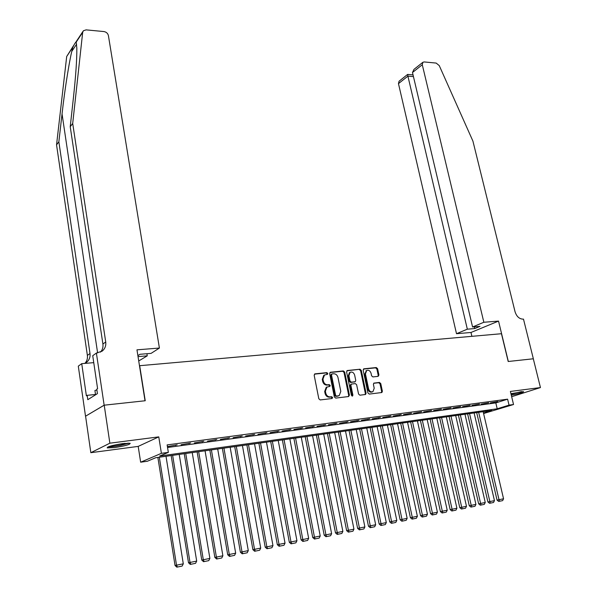 <?xml version="1.0" encoding="UTF-8"?>
<svg xmlns="http://www.w3.org/2000/svg" width="597" height="597" viewBox="0 0 597 597"><rect width="100%" height="100%" fill="white"/><g stroke="black" fill="none" stroke-linecap="round" stroke-linejoin="round"><path stroke-width="0.9" d="M324.469 374.998L327.462 374.349L327.798 373.453L326.843 372.632L315.037 373.849L314.171 375.259L318.813 398.759L320.193 399.938L332.036 398.527L332.626 397.527L331.671 396.707L330.148 396.886C327.947 396.886 326.484 395.632 325.761 393.132L325.372 391.177L326.94 386.998L326.246 387.289L324.678 391.468L325.372 391.177M326.977 374.461L327.104 373.759L326.149 372.938L314.44 374.147M331.768 398.557L331.925 397.803L330.969 396.99L329.447 397.169L330.148 396.886M326.246 387.289L329.865 386.363L330.208 385.453L329.253 384.632L327.731 384.804C325.529 384.789 324.074 383.535 323.35 381.043L322.962 379.102L324.492 374.983M329.372 386.475L329.507 385.752L328.551 384.931L327.037 385.095L327.731 384.804M511.293 395.192C519.024 393.654 523.114 392.468 523.576 391.632L510.928 393.692M122.885 443.586C112.251 445.265 107.027 446.705 107.214 447.914L114.609 447.593C125.109 445.937 130.295 444.504 130.153 443.287L122.885 443.586M378.155 376.349L378.931 374.983L377.588 368.685L376.289 367.543L363.954 368.812L363.163 370.177L367.924 392.945L369.245 394.087L381.908 392.513L382.378 391.229L380.752 383.565L379.446 382.423L373.864 383.125L373.401 384.393L374.207 388.214L372.946 391.654C370.909 392.319 369.453 391.393 368.58 388.863L365.446 373.894L366.662 370.528C368.707 369.834 370.177 370.759 371.065 373.297L371.588 375.774L372.894 376.916L378.155 376.349M167.548 447.481L495.816 402.9L507.607 399.169L509.04 405.139L513.539 404.52L483.592 413.52M104.139 405.191L145.019 400.774L136.967 349.835L159.399 348.051L108.408 35.596C107.818 33.35 106.326 32.007 103.938 31.559L86.095 29.865L83.379 30.775L82.684 32.328L72.7 123.452L105.721 341.977C106.169 345.797 104.968 348.857 102.102 351.17L96.393 353.058L104.139 405.191L85.513 416.221L104.214 405.184L145.228 400.751L139.683 365.7L501.458 333.716L508.196 361.498L533.3 358.782L540.449 387.565L510.39 391.445L513.539 404.52M104.214 405.184L109.863 443.19L90.834 452.69L138.198 446.392L140.646 462.197L161.399 453.332L168.339 452.369L159.623 456.056L497.211 408.796L509.04 405.139M138.198 446.392L158.772 436.877L109.863 443.19M158.772 436.877L161.399 453.332M507.607 399.169L167.13 444.907L168.339 452.369M344.7 372.095L343.365 370.931L330.507 372.252L329.663 373.655L334.342 396.923L335.708 398.087L348.596 396.55L349.417 395.132L344.7 372.095L343.999 372.394L342.656 371.237L329.925 372.55M347.402 370.513L359.998 369.222L361.319 370.371L366.065 393.162L365.588 394.46L359.894 395.207L358.566 394.05L356.633 384.737L355.305 383.58L351.372 384.095L350.894 385.378L352.894 395.117L352.558 396.035L351.387 395.296L346.588 371.894L347.402 370.513L346.917 370.722M511.659 396.707L540.449 387.565M85.587 416.213L90.834 452.69M177.197 444.832L167.6 446.563L177.197 444.832M190.6 443.019L181.1 444.735L190.6 443.019M203.801 441.243L194.391 442.937L203.801 441.243M216.801 439.482L207.487 441.168L216.801 439.482M229.614 437.75L220.39 439.422L229.614 437.75M242.233 436.049L233.099 437.705L242.233 436.049M254.673 434.37L245.628 436.011L254.673 434.37M266.934 432.713L257.971 434.34L266.934 432.713M279.015 431.079L270.135 432.691L279.015 431.079M290.918 429.474L282.127 431.071L290.918 429.474M302.657 427.892L293.948 429.474L302.657 427.892M314.231 426.325L305.597 427.892L314.231 426.325M325.649 424.788L317.089 426.34L325.649 424.788M336.902 423.266L328.417 424.81L336.902 423.266M347.999 421.766L339.596 423.295L347.999 421.766M358.939 420.288L350.611 421.803L358.939 420.288M369.737 418.833L361.483 420.333L369.737 418.833M380.386 417.393L372.207 418.885L380.386 417.393M390.893 415.975L382.781 417.452L390.893 415.975M401.266 414.572L393.222 416.042L401.266 414.572M411.497 413.191L403.52 414.646L411.497 413.191M421.586 411.826L413.684 413.273L421.586 411.826M431.549 410.482L423.713 411.915L431.549 410.482M441.384 409.154L433.609 410.579L441.384 409.154M451.093 407.848L443.384 409.258L451.093 407.848M460.675 406.55L453.026 407.952L460.675 406.55M470.137 405.273L462.548 406.661L470.137 405.273M479.473 404.012L471.951 405.393L479.473 404.012M488.697 402.766L481.234 404.132L488.697 402.766M490.398 402.893L497.801 401.535L490.398 402.893M483.473 413.034L491.801 410.46L155.66 457.735L147.377 461.242L140.646 462.197M495.816 402.9L497.211 408.796M175.719 445.466L175.652 445.041M189.1 443.653L189.025 443.235M202.271 441.877L202.204 441.452M215.248 440.116L215.181 439.705M228.039 438.385L227.964 437.974M240.636 436.683L240.569 436.273M253.053 435.004L252.979 434.601M265.292 433.347L265.217 432.944M277.351 431.721L277.277 431.318M289.239 430.109L289.164 429.713M300.955 428.527L300.881 428.131M312.515 426.959L312.44 426.571M323.91 425.415L323.828 425.027M335.141 423.9L335.066 423.512M346.223 422.4L346.148 422.019M357.155 420.922L357.073 420.542M367.931 419.46L367.856 419.087M378.573 418.019L378.491 417.646M389.065 416.602L388.983 416.228M399.415 415.206L399.341 414.833M323.798 375.289L322.276 379.401L322.962 379.102M327.037 385.095C324.835 385.087 323.38 383.834 322.664 381.341L322.276 379.401M329.447 397.169C327.246 397.169 325.783 395.923 325.067 393.416L324.678 391.468M348.409 396.572L348.708 395.415L343.999 372.394M332.074 373.923L331.484 374.909L335.596 395.311L336.551 396.132L339.238 395.58L340.805 391.393L337.992 377.498C337.275 375.035 335.835 373.789 333.663 373.759L332.074 373.923M331.38 374.229L330.79 375.207L331.484 374.909M338.514 395.871L335.842 396.408L334.895 395.595L330.79 375.207M346.835 370.804L359.998 369.222M365.065 394.587L365.349 393.445L360.603 370.67L359.282 369.521M350.872 384.296L350.185 385.669L352.185 395.401L352.894 395.117M352.073 396.087L352.185 395.401M354.648 375.103C353.745 372.528 352.252 371.603 350.148 372.319L348.909 375.714L350.006 381.035L351.342 382.192L355.275 381.684L355.745 380.408L354.648 375.103M349.969 372.394L349.439 372.618L348.208 376.013L348.909 375.714M355.066 381.774L350.633 382.49L349.297 381.334L348.208 376.013M366.461 370.61L364.73 374.192L365.446 373.894M372.364 391.886L372.222 391.938C370.185 392.602 368.73 391.677 367.856 389.147L364.73 374.192M381.379 392.639L381.647 391.513L380.02 383.849L378.714 382.714L373.655 383.281M377.961 376.371L378.2 375.282L376.864 368.983L375.565 367.842L363.401 369.095M157.869 457.421L175.04 565.478L176.518 565.187L159.332 457.22M166.011 456.28L183.294 563.814L182.145 566.068L177.406 567.038L176.809 567.15L175.04 565.478M177.406 567.038L176.518 565.187L183.294 563.814M128.124 443.131L120.184 445.302C114.997 446.265 111.273 446.668 109.02 446.504M112.191 445.593L124.87 443.355M108.087 446.854C110.878 446.922 114.99 446.452 120.43 445.429L129.109 443.146M96.886 389.916L94.923 390.513L95.557 394.811M521.144 391.684L511.039 394.162M511.069 394.274L521.927 391.602M72.7 123.452L70.23 126.728L73.371 98.229C75.789 76.035 76.938 59.334 76.826 48.126L76.215 42.111C75.774 41.894 74.662 43.581 72.871 47.156C69.968 56.864 64.961 87.647 62.043 113.923L58.857 141.795L89.998 353.499C90.423 357.185 89.237 360.163 86.438 362.409L84.752 363.409M138.041 356.603L147.258 355.834L146.914 353.715M147.258 355.834L138.728 360.961M58.857 141.795L56.551 144.855L87.378 355.409C87.766 358.491 86.946 361.125 84.916 363.327M100.468 352.14C102.497 349.887 103.311 347.185 102.908 344.036L70.23 126.728M72.871 47.156L66.7 56.491L56.551 144.855M96.393 353.058L92.729 355.708L97.595 388.669L96.774 389.192L97.43 393.632L87.796 399.684L87.162 395.333L86.386 395.833L81.729 363.663L78.304 366.14L85.513 416.221M159.399 348.051L151.101 353.372L139.959 354.29L137.885 355.64M93.751 362.648L81.729 363.663M66.7 56.491L73.543 45.648M95.505 394.483L87.162 395.333M483.846 322.261L422.28 64.745L412.475 72.521L472.578 326.984L483.846 322.261L498.532 321.096L508.323 361.483L533.3 358.79M412.475 72.521L413.982 69.364L422.892 62.282L424.206 61.939L436.168 63.073L439.258 65.61L472.928 141.131L515.047 311.738C516.599 316.492 519.256 318.962 523.017 319.149L523.487 319.111L533.345 358.775M471.891 336.335L470.981 332.477L498.532 321.096M470.981 332.477L456.511 333.716L467.332 329.178L474.734 328.566L480.003 326.372L472.578 326.984M467.332 329.178L407.9 76.14L398.46 83.625L399.08 81.214L407.639 74.409L407.9 76.14L413.437 76.61M456.511 333.716L398.46 83.625M422.892 62.282L422.28 64.745M474.734 328.566L474.331 326.843M171.152 455.556L188.51 562.74L190.018 562.449L172.637 455.347M179.219 454.421L196.689 561.09L195.547 563.329L190.883 564.284L190.279 564.404L188.51 562.74M190.883 564.284L190.018 562.449L196.689 561.09M184.242 453.713L201.771 560.046L203.308 559.747L185.749 453.504M192.234 452.593L209.883 558.411L208.756 560.635L204.159 561.576L203.54 561.695L201.771 560.046M204.159 561.576L203.308 559.747L209.883 558.411M197.137 451.899L214.845 557.397L216.398 557.091L198.674 451.683M205.062 450.787L222.875 555.777L221.756 557.979L217.226 558.904L216.607 559.023L214.845 557.397M217.226 558.904L216.398 557.091L222.875 555.777M209.838 450.116L227.718 554.785L229.3 554.471L211.405 449.892M217.696 449.011L235.673 553.173L234.569 555.359L230.106 556.277L229.472 556.397L227.718 554.785M230.106 556.277L229.3 554.471L235.673 553.173M222.368 448.354L240.397 552.21L242.009 551.889L223.95 448.131M230.158 447.257L248.285 550.613L247.195 552.785L242.8 553.68L242.151 553.807L240.397 552.21M242.8 553.68L242.009 551.889L248.285 550.613M234.711 446.616L252.897 549.665L254.523 549.344L236.315 446.392M242.434 445.534L260.717 548.091L259.628 550.247L255.3 551.128L254.643 551.255L252.897 549.665M255.3 551.128L254.523 549.344L260.717 548.091M246.874 444.907L265.21 547.165L266.859 546.845L248.509 444.675M254.538 443.832L272.963 545.606L271.889 547.74L267.62 548.613L266.956 548.74L265.21 547.165M267.62 548.613L266.859 546.845L272.963 545.606M258.874 443.22L277.344 544.703L279.023 544.374L260.523 442.989M266.471 442.153L285.03 543.151L283.963 545.277L279.762 546.136L279.09 546.262L277.344 544.703M279.762 546.136L279.023 544.374L285.03 543.151M270.702 441.556L289.314 542.277L291 541.942L272.374 441.317M278.232 440.496L296.933 540.733L295.873 542.845L291.724 543.688L291.045 543.822L289.314 542.277M291.724 543.688L291 541.942L296.933 540.733M282.366 439.914L301.104 539.882L302.813 539.539L284.053 439.676M289.836 438.862L308.656 538.352L307.612 540.449L303.522 541.285L302.836 541.419L301.104 539.882M303.522 541.285L302.813 539.539L308.656 538.352M293.866 438.295L312.731 537.516L314.462 537.173L295.575 438.056M301.276 437.258L320.223 536.009L319.179 538.084L314.455 539.046L312.731 537.516M315.149 538.904L314.462 537.173L320.223 536.009M305.209 436.706L324.193 535.196L325.94 534.845L306.94 436.459M312.559 435.668L331.619 533.696L330.589 535.755L326.611 536.569L325.917 536.703L324.193 535.196M326.611 536.569L325.94 534.845L331.619 533.696M316.395 435.131L335.492 532.897L337.26 532.546L318.149 434.885M323.693 434.101L342.865 531.412L341.842 533.457L337.917 534.255L337.208 534.397L335.492 532.897M337.917 534.255L337.26 532.546L342.865 531.412M327.432 433.579L346.641 530.636L348.424 530.278L329.201 433.332M334.671 432.556L353.946 529.158L352.931 531.196L349.066 531.979L348.349 532.121L346.641 530.636M349.066 531.979L348.424 530.278L353.946 529.158M338.32 432.049L357.633 528.405L359.431 528.047L340.103 431.795M345.499 431.034L364.879 526.942L363.872 528.957L360.058 529.733L359.342 529.875L357.633 528.405M360.058 529.733L359.431 528.047L364.879 526.942M349.066 430.534L368.476 526.203L370.289 525.838L350.864 430.28M356.193 429.534L375.662 524.748L374.67 526.755L370.909 527.524L370.177 527.666L368.476 526.203M370.909 527.524L370.289 525.838L375.662 524.748M359.663 429.042L379.17 524.032L380.998 523.666L361.476 428.788M366.737 428.049L386.304 522.591L385.311 524.584L381.602 525.338L380.871 525.479L379.17 524.032M381.602 525.338L380.998 523.666L386.304 522.591M370.125 427.571L389.722 521.89L391.565 521.517L371.953 427.318M377.14 426.586L396.796 520.457L395.811 522.435L392.154 523.181L391.416 523.33L389.722 521.89M392.154 523.181L391.565 521.517L396.796 520.457M380.446 426.124L400.132 519.771L401.99 519.405L382.289 425.862M387.408 425.146L407.147 518.353L406.176 520.323L402.565 521.054L401.818 521.203L400.132 519.771M402.565 521.054L401.99 519.405L407.147 518.353M390.639 424.691L410.4 517.689L412.273 517.315L392.49 424.43M397.542 423.721L417.363 516.278L416.4 518.233L412.833 518.957L412.087 519.106L410.4 517.689M412.833 518.957L412.273 517.315L417.363 516.278M400.691 423.273L420.534 515.629L422.422 515.256L402.565 423.012M407.55 422.31L427.445 514.233L426.489 516.174L422.974 516.89L422.221 517.039L420.534 515.629M422.974 516.89L422.422 515.256L427.445 514.233M410.624 421.878L430.541 513.599L432.437 513.219L412.505 421.616M417.422 420.922L437.4 512.211L436.444 514.136L432.974 514.845L432.213 514.995L430.541 513.599M432.974 514.845L432.437 513.219L437.4 512.211M420.422 420.504L440.414 511.592L442.325 511.211L422.318 420.236M427.176 419.549L447.213 510.219L446.272 512.129L442.847 512.83L442.086 512.98L440.414 511.592M442.847 512.83L442.325 511.211L447.213 510.219M430.101 419.139L450.153 509.614L452.078 509.234L432.004 418.87M436.803 418.198L456.906 508.248L455.974 510.151L452.593 510.845L451.825 510.995L450.153 509.614M452.593 510.845L452.078 509.234L456.906 508.248M439.653 417.796L459.772 507.659L461.705 507.278L441.571 417.527M446.31 416.863L466.473 506.308L465.548 508.196L461.436 509.032L459.772 507.659M462.212 508.875L461.705 507.278L466.473 506.308M449.086 416.467L469.272 505.734L471.212 505.346L451.019 416.199M455.69 415.542L475.921 504.39L474.996 506.263L471.705 506.943L470.929 507.092L469.272 505.734M471.705 506.943L471.212 505.346L475.921 504.39M458.406 415.161L478.645 503.831L480.6 503.443L460.339 414.885M464.966 414.236L485.249 502.495L484.331 504.361L481.078 505.025L480.294 505.181L478.645 503.831M481.078 505.025L480.6 503.443L485.249 502.495M467.608 413.863L487.906 501.95L489.868 501.562L469.555 413.594M474.115 412.952L494.458 500.629L493.547 502.48L490.331 503.137L489.547 503.286L487.906 501.95M490.331 503.137L489.868 501.562L494.458 500.629M476.69 412.587L497.047 500.092L499.017 499.704L478.652 412.311M483.16 411.676L503.547 498.779L502.644 500.622L499.473 501.271L498.682 501.42L497.047 500.092M499.473 501.271L499.017 499.704L503.547 498.779M326.149 372.938L326.843 372.632M330.969 396.99L331.671 396.707M328.551 384.931L329.253 384.632M322.664 381.341L323.35 381.043M325.067 393.416L325.761 393.132M314.5 374.088L315.037 373.849M348.708 395.415L349.417 395.132M329.992 372.476L330.507 372.252M342.656 371.237L343.365 370.931M334.895 395.595L335.596 395.311M335.842 396.408L336.551 396.132M337.439 396.221L338.141 395.938M360.603 370.67L361.319 370.371M365.349 393.445L366.065 393.162M350.185 385.669L350.894 385.378M349.297 381.334L350.006 381.035M350.633 382.49L351.342 382.192M354.222 382.087L354.931 381.796M367.856 389.147L368.58 388.863M373.767 383.184L374.185 383.02M378.714 382.714L379.446 382.423M380.02 383.849L380.752 383.565M381.647 391.513L382.378 391.229M363.498 369.006L363.954 368.812M375.565 367.842L376.289 367.543M376.864 368.983L377.588 368.685M378.2 375.282L378.931 374.983M62.043 113.923L97.617 352.954M89.998 353.499L87.378 355.409M102.908 344.036L105.721 341.977M71.804 51.379L76.595 44.171M82.684 32.328L76.215 42.111M331.119 374.319L331.82 374.013M350.663 384.386L351.372 384.095M349.439 372.618L350.148 372.319M365.946 370.827L366.662 370.528M82.916 31.477L75.991 41.947M413.034 74.894L407.624 74.424"/></g></svg>
